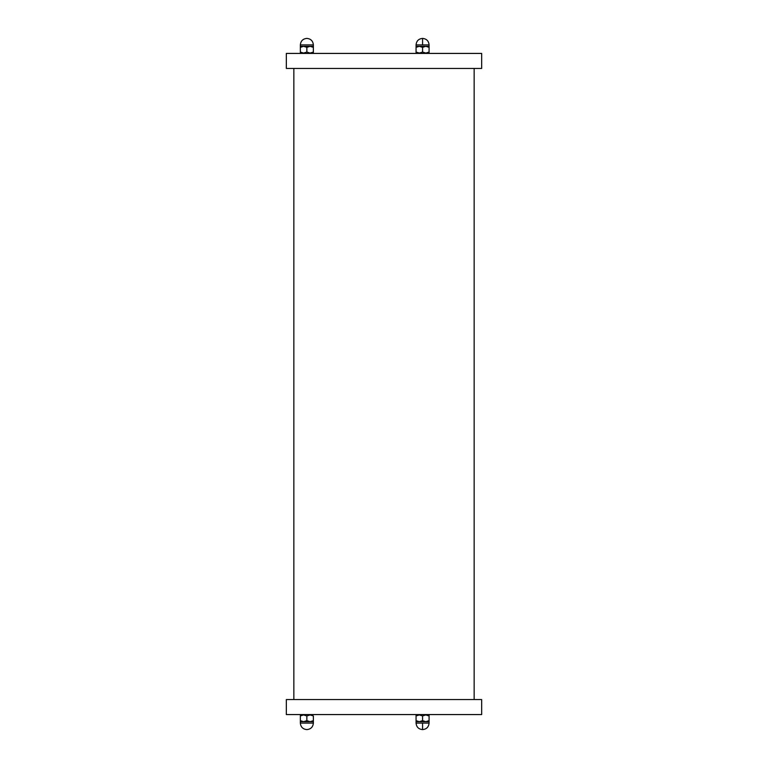 <?xml version="1.0" encoding="UTF-8"?>
<svg xmlns="http://www.w3.org/2000/svg" width="768" height="768" viewBox="0 0 768 768"><rect width="100%" height="100%" fill="white"/><g stroke="black" fill="none" stroke-linecap="round" stroke-linejoin="round"><path stroke-width="1.15" d="M384 68.448L481.67 68.448L481.67 53.424L286.33 53.424L286.33 68.448L384 68.448M481.67 699.552L286.33 699.552L286.33 714.576L481.67 714.576L481.67 699.552M413.184 53.424L431.962 53.424M426.518 46.33L429.082 46.33L429.082 53.059L429.082 52.061L429.082 53.059L429.082 52.061L425.827 53.059L422.573 52.061L419.318 53.059L416.064 52.061L416.064 47.338L419.318 46.33L422.573 47.338L425.827 46.33L429.082 47.338L429.082 44.909C428.688 40.954 426.528 38.784 422.573 38.4L422.573 44.909L429.082 44.909C428.688 40.954 426.528 38.784 422.573 38.4C418.618 38.784 416.448 40.954 416.064 44.909L422.573 44.909M422.573 52.061L422.573 47.338M422.573 38.4C418.618 38.784 416.448 40.954 416.064 44.909L416.064 53.059L416.064 46.33L416.064 47.338L416.064 46.33L418.627 46.33M420.01 46.33L425.126 46.33M413.184 714.576L431.962 714.576M418.627 721.67L416.064 721.67L416.064 714.941L416.064 715.939L416.064 714.941L416.064 715.939L419.318 714.941L422.573 715.939L425.827 714.941L429.082 715.939L429.082 720.662L425.827 721.67L422.573 720.662L419.318 721.67L416.064 720.662L416.064 723.091C416.448 727.046 418.618 729.216 422.573 729.6L422.573 723.091L416.064 723.091C416.448 727.046 418.618 729.216 422.573 729.6C426.528 729.216 428.688 727.046 429.082 723.091L422.573 723.091M422.573 715.939L422.573 720.662M422.573 729.6C426.528 729.216 428.688 727.046 429.082 723.091L429.082 714.941L429.082 721.67L429.082 720.662L429.082 721.67L426.518 721.67M425.126 721.67L420.01 721.67M297.466 53.424L316.243 53.424M300.346 53.059L300.346 52.061L300.346 53.059M303.6 53.059L300.346 52.061L300.346 46.33L300.346 47.338L303.6 46.33L306.854 47.338L310.109 46.33L313.363 47.338L313.363 46.33L313.363 53.059L313.363 52.061L310.109 53.059L306.854 52.061L303.6 53.059M313.363 52.061L313.363 47.338M310.8 46.33L313.363 46.33L313.363 44.909L300.346 44.909L300.346 46.33L302.909 46.33M304.301 46.33L309.418 46.33M300.346 52.061L300.346 47.338M306.854 52.061L306.854 47.338M297.466 714.576L316.243 714.576M300.346 715.939L300.346 714.941L300.346 715.939L303.6 714.941L306.854 715.939L310.109 714.941L313.363 715.939L313.363 720.662L310.109 721.67L306.854 720.662L303.6 721.67L300.346 720.662L300.346 721.67L300.346 715.939L300.346 720.662M306.854 715.939L306.854 720.662M302.909 721.67L300.346 721.67L300.346 723.091C300.739 727.046 302.909 729.216 306.854 729.6C310.81 729.216 312.979 727.046 313.363 723.091L300.346 723.091M313.363 723.091L313.363 720.662L313.363 721.67L310.8 721.67M309.418 721.67L304.301 721.67M313.363 715.939L313.363 720.662M429.082 52.061L429.082 47.338M416.064 52.061L416.064 47.338M416.064 715.939L416.064 720.662M429.082 715.939L429.082 720.662M293.846 68.448L293.846 699.552M474.154 68.448L474.154 699.552M313.363 44.909C312.979 40.954 310.81 38.784 306.854 38.4C302.909 38.784 300.739 40.954 300.346 44.909"/></g></svg>
